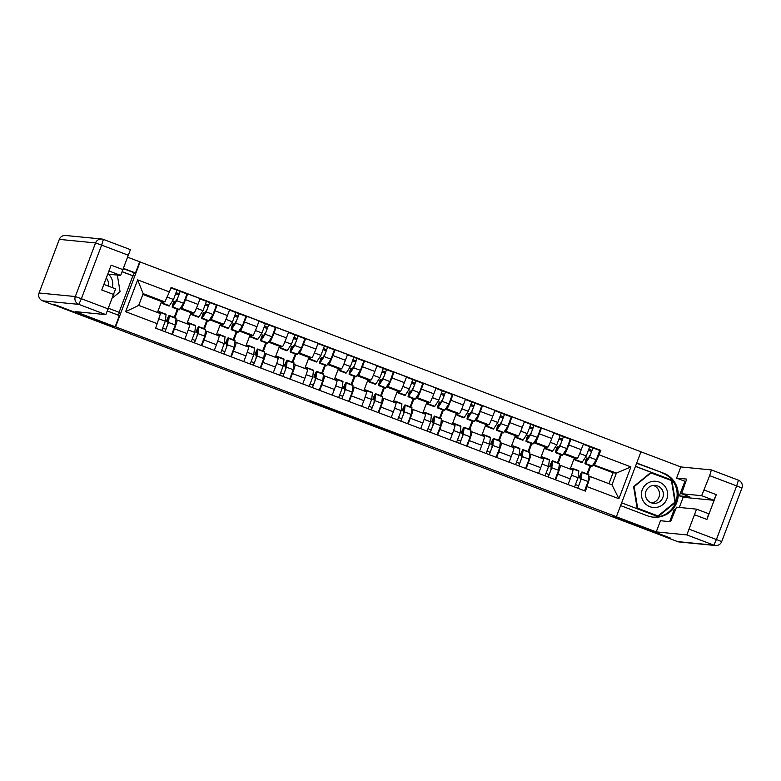 <?xml version="1.0" encoding="UTF-8"?>
<svg xmlns="http://www.w3.org/2000/svg" width="781" height="781" viewBox="0 0 781 781"><rect width="100%" height="100%" fill="white"/><g stroke="black" fill="none" stroke-linecap="round" stroke-linejoin="round"><path stroke-width="1.17" d="M334.151 410.171L311.248 401.493L308.866 401.258L331.691 409.927L323.851 406.403L334.151 410.171M417.767 442.105L394.825 433.182L392.433 432.947L418.04 442.661L395.43 433.972L417.855 441.88M395.44 433.972L395.635 433.465L395.43 433.972M322.416 406.266L322.612 405.769L322.407 406.266M53.577 304.932L56.252 305.195L112.581 326.546L115.578 326.839L616.424 516.739L613.417 516.446L669.737 537.797L667.062 537.543L53.635 304.775M362.726 421.018L337.128 411.304L334.737 411.079L360.344 420.783L362.726 421.018M367.958 422.96L391.574 431.952L389.192 431.717L363.546 422.013L367.958 422.96M139.682 261.82L640.976 451.76L616.365 516.788L656.245 531.91L660.472 520.732L670.576 521.718L676.492 507.172L696.564 509.144L708.67 513.732L706.922 519.453L716.294 494.637L713.746 500.279L683.16 497.282L679.314 507.455M175.901 319.927L177.141 320.044A9.313 0.605 110.8 0 1 177.15 320.044A9.313 0.605 110.8 0 1 174.466 328.821L172.328 334.493M178.019 309.491L174.934 317.633M186.893 323.744L191.052 312.732L194.059 313.035A9.313 0.605 -69.2 0 0 197.964 304.375L185.497 299.65A9.313 0.605 110.8 0 1 181.582 308.3L180.323 308.173M185.497 299.65L187.674 293.871L186.356 293.744M174.241 317.369L177.316 309.227M184.804 339.227L186.942 333.555A9.313 0.605 -69.2 0 0 189.627 324.779A9.313 0.605 -69.2 0 0 189.617 324.779L177.16 320.054L189.627 324.779M197.964 304.375L200.151 298.596L187.674 293.871M205.383 331.105L206.623 331.222A9.313 0.605 110.8 0 1 206.633 331.232A9.313 0.605 110.8 0 1 203.958 339.999L201.81 345.671M207.502 320.669L204.417 328.811M215.839 304.922L217.157 305.049L214.98 310.828A9.313 0.605 110.8 0 1 211.065 319.478L209.806 319.361M203.724 328.547L206.799 320.405M214.287 350.405L216.425 344.733A9.313 0.605 -69.2 0 0 219.11 335.957A9.313 0.605 -69.2 0 0 219.1 335.957L206.643 331.232L219.11 335.957M216.376 334.922L220.535 323.91L223.542 324.213A9.313 0.605 -69.2 0 0 227.447 315.553L229.634 309.774L217.157 305.049M234.866 342.283L236.106 342.4A9.313 0.605 110.8 0 1 236.116 342.41A9.313 0.605 110.8 0 1 233.441 351.177L231.293 356.858M236.985 331.847L233.909 339.989M245.322 316.1L246.64 316.227L244.463 322.006A9.313 0.605 110.8 0 1 240.548 330.656L239.289 330.539M233.207 339.725L236.282 331.583M243.77 361.583L245.908 355.911A9.313 0.605 -69.2 0 0 248.592 347.135A9.313 0.605 -69.2 0 0 248.583 347.135L236.126 342.41L248.592 347.135M245.859 346.1L250.018 335.098L253.024 335.391A9.313 0.605 -69.2 0 0 256.939 326.731L259.116 320.952L246.64 316.227M264.349 353.461L265.589 353.578A9.313 0.605 110.8 0 1 265.608 353.588A9.313 0.605 110.8 0 1 262.924 362.355L260.776 368.036M266.467 343.025L263.392 351.177M274.805 327.278L276.132 327.405L273.946 333.184A9.313 0.605 110.8 0 1 270.031 341.834L268.771 341.717M262.689 350.903L265.765 342.761M273.252 372.762L275.39 367.09A9.313 0.605 -69.2 0 0 278.075 358.313A9.313 0.605 -69.2 0 0 278.065 358.313L265.608 353.588L278.075 358.313M275.342 357.278L279.5 346.276L282.507 346.569A9.313 0.605 -69.2 0 0 286.422 337.909L288.599 332.14L276.132 327.405M293.832 364.639L295.081 364.766A9.313 0.605 110.8 0 1 295.091 364.766A9.313 0.605 110.8 0 1 292.406 373.533L290.259 379.215M295.95 354.213L292.875 362.355M304.287 338.456L305.615 338.583L303.428 344.362A9.313 0.605 110.8 0 1 299.514 353.012L298.254 352.895M292.172 362.091L295.247 353.939M302.735 383.94L304.873 378.268A9.313 0.605 -69.2 0 0 307.558 369.491A9.313 0.605 -69.2 0 0 307.548 369.491L295.101 364.766M304.824 368.456L308.983 357.454L311.99 357.747A9.313 0.605 -69.2 0 0 315.905 349.087L318.082 343.318L305.615 338.583M323.314 375.817L324.564 375.944A9.313 0.605 110.8 0 1 324.574 375.944A9.313 0.605 110.8 0 1 321.889 384.711L319.741 390.393M325.433 365.391L322.358 373.533M333.77 349.634L335.098 349.761L332.911 355.54A9.313 0.605 110.8 0 1 328.996 364.19L327.737 364.073M321.655 373.269L324.74 365.127M332.218 395.118L334.366 389.446A9.313 0.605 -69.2 0 0 337.041 380.669A9.313 0.605 -69.2 0 0 337.031 380.669L324.584 375.944M334.307 379.634L338.466 368.632L341.473 368.925A9.313 0.605 -69.2 0 0 345.387 360.275L347.565 354.496L335.098 349.761M352.797 386.995L354.047 387.122A9.313 0.605 110.8 0 1 354.057 387.122A9.313 0.605 110.8 0 1 351.372 395.899L349.224 401.571M354.916 376.569L351.84 384.711M363.263 360.812L364.581 360.939L362.394 366.719A9.313 0.605 110.8 0 1 358.479 375.378L357.22 375.251M351.138 384.447L354.223 376.305M361.701 406.296L363.848 400.624A9.313 0.605 -69.2 0 0 366.523 391.847A9.313 0.605 -69.2 0 0 366.514 391.847L354.066 387.122M363.79 390.812L367.949 379.81L370.955 380.103A9.313 0.605 -69.2 0 0 374.87 371.453L377.047 365.674L364.581 360.939M382.28 398.173L383.53 398.3A9.313 0.605 110.8 0 1 383.539 398.3A9.313 0.605 110.8 0 1 380.855 407.077L378.707 412.749M384.398 387.747L381.323 395.889M392.745 371.99L394.063 372.117L391.877 377.897A9.313 0.605 110.8 0 1 387.962 386.556L386.712 386.429M380.63 395.625L383.705 387.483M391.183 417.474L393.331 411.802A9.313 0.605 -69.2 0 0 396.016 403.025A9.313 0.605 -69.2 0 0 395.996 403.025L383.549 398.31M393.273 401.99L397.431 390.988L400.438 391.281A9.313 0.605 -69.2 0 0 404.353 382.631L406.54 376.852L394.063 372.117M411.763 409.351L413.012 409.478A9.313 0.605 110.8 0 1 413.022 409.478A9.313 0.605 110.8 0 1 410.337 418.255L408.19 423.927M413.881 398.925L410.806 407.067M422.228 383.168L423.546 383.295L421.359 389.075A9.313 0.605 110.8 0 1 417.445 397.734L416.195 397.607M410.113 406.803L413.188 398.661M420.666 428.662L422.814 422.98A9.313 0.605 -69.2 0 0 425.499 414.213A9.313 0.605 -69.2 0 0 425.489 414.203L413.032 409.488M422.755 413.169L426.914 402.166L429.921 402.459A9.313 0.605 -69.2 0 0 433.836 393.809L436.023 388.03L423.546 383.295M441.245 420.529L442.495 420.656A9.313 0.605 110.8 0 1 442.505 420.656A9.313 0.605 110.8 0 1 439.82 429.433L437.672 435.105M443.364 410.103L440.289 418.245M451.711 394.346L453.029 394.483L450.842 400.253A9.313 0.605 110.8 0 1 446.937 408.912L445.678 408.785M439.596 417.981L442.671 409.84M450.149 439.84L452.297 434.158A9.313 0.605 -69.2 0 0 454.981 425.391A9.313 0.605 -69.2 0 0 454.972 425.381L442.515 420.666M452.248 424.347L456.397 413.344L459.404 413.637A9.313 0.605 -69.2 0 0 463.318 404.988L465.505 399.208L453.029 394.483M470.728 431.717L471.978 431.834A9.313 0.605 110.8 0 1 471.988 431.834A9.313 0.605 110.8 0 1 469.303 440.611L467.165 446.283M472.847 421.281L469.771 429.423M481.194 405.524L482.512 405.661L480.325 411.441A9.313 0.605 110.8 0 1 476.42 420.09L475.16 419.963M469.078 429.159L472.154 421.018M479.632 451.018L481.779 445.336A9.313 0.605 -69.2 0 0 484.464 436.569A9.313 0.605 -69.2 0 0 484.454 436.569L471.997 431.844M481.731 435.534L485.889 424.522L488.886 424.815A9.313 0.605 -69.2 0 0 492.801 416.166L494.988 410.386L482.512 405.661M500.221 442.895L501.461 443.012A9.313 0.605 110.8 0 1 501.47 443.012A9.313 0.605 110.8 0 1 498.786 451.789L496.648 457.461M502.329 432.459L499.254 440.601M510.676 416.703L511.994 416.839L509.808 422.619A9.313 0.605 110.8 0 1 505.903 431.268L504.643 431.141M498.561 440.338L501.636 432.196M509.114 462.196L511.262 456.514A9.313 0.605 -69.2 0 0 513.947 447.747A9.313 0.605 -69.2 0 0 513.937 447.747L501.48 443.022M511.213 446.712L515.372 435.7L518.369 435.993A9.313 0.605 -69.2 0 0 522.284 427.344L524.471 421.564L511.994 416.839M529.703 454.073L530.943 454.191A9.313 0.605 110.8 0 1 530.953 454.191A9.313 0.605 110.8 0 1 528.268 462.967L526.13 468.639M531.812 443.637L528.737 451.779M540.159 427.89L541.477 428.017L539.3 433.797A9.313 0.605 110.8 0 1 535.385 442.446L534.126 442.319M528.044 451.516L531.119 443.374M538.597 473.374L540.745 467.702A9.313 0.605 -69.2 0 0 543.43 458.925A9.313 0.605 -69.2 0 0 543.42 458.925L530.963 454.2M540.696 457.891L544.855 446.878L547.852 447.181A9.313 0.605 -69.2 0 0 551.767 438.522L553.954 432.742L541.477 428.017M559.186 465.251L560.426 465.369A9.313 0.605 110.8 0 1 560.436 465.378A9.313 0.605 110.8 0 1 557.751 474.145L555.613 479.827M561.305 454.815L558.22 462.957M569.642 439.068L570.96 439.195L568.783 444.975A9.313 0.605 110.8 0 1 564.868 453.624L563.609 453.507M557.527 462.694L560.602 454.552M568.08 484.552L570.228 478.88A9.313 0.605 -69.2 0 0 572.912 470.103A9.313 0.605 -69.2 0 0 572.903 470.103L560.446 465.378M570.179 469.069L574.338 458.056L577.344 458.359A9.313 0.605 -69.2 0 0 581.249 449.7L583.436 443.92L570.96 439.195M574.338 458.056L563.355 453.898M544.855 446.878L533.862 442.72M515.372 435.7L504.38 431.542M485.889 424.522L474.897 420.363M456.397 413.344L445.414 409.185M426.914 402.166L415.931 397.998M397.431 390.988L386.449 386.82M367.949 379.81L356.966 375.641M338.466 368.632L327.483 364.463M308.983 357.454L298 353.285M279.5 346.276L268.518 342.107M250.018 335.098L239.035 330.929M220.535 323.91L209.552 319.751M191.052 312.732L180.069 308.573M157.44 312.488L161.569 301.554L164.898 301.886L143.157 293.646L138.725 305.391L160.456 313.63L155.692 328.186L585.477 491.142L590.231 476.586L611.972 484.825L616.404 473.081L593.091 464.685M161.569 301.554L142.855 294.457M157.381 323.734L125.624 311.697L137.651 279.871L169.399 291.909L164.898 301.886M594.673 464.841L600.862 450.412L171.088 287.457L169.399 291.909M599.183 454.864L630.931 466.901L618.903 498.727L587.156 486.69M115.578 326.839L140.131 261.86M608.955 483.683L613.075 472.749L616.404 473.081L630.931 466.901M588.669 476.43L590.231 476.586M613.075 472.749L592.838 465.076M590.787 465.993L587.702 474.135M599.125 450.246L600.862 450.412M175.881 293.881L178.927 295.033M587.009 473.872L590.085 465.73M205.364 305.059L208.41 306.211M234.847 316.237L237.893 317.389M264.329 327.415L267.375 328.567M293.812 338.593L296.858 339.745M323.295 349.771L326.341 350.933M352.778 360.949L355.824 362.111M382.26 372.137L385.306 373.289M411.753 383.315L414.789 384.467M441.236 394.493L444.272 395.645M470.718 405.671L473.755 406.823M500.201 416.849L503.237 418.001M529.684 428.027L532.73 429.179M559.167 439.205L562.213 440.357M588.649 450.383L591.695 451.535M125.624 311.697L138.725 305.391M137.651 279.871L143.157 293.646M611.972 484.825L618.903 498.727M340.965 412.778L338.69 412.553L349.185 416.009L340.985 412.739M378.082 426.953L367.607 423.136L378.092 426.953M175.227 301.905L173.987 301.437A9.518 0.615 -69.2 0 0 173.197 304.854A9.518 0.615 -69.2 0 0 173.489 304.551L177.58 298.322L180.157 291.391L186.962 293.968L183.535 303.282L179.445 309.52A12.154 0.781 -69.2 0 1 179.074 309.891L172.269 307.314A12.154 0.781 -69.2 0 0 172.64 306.933L176.731 300.705L180.157 291.391L186.962 293.968M173.987 301.437L173.275 302.95A12.154 0.781 -69.2 0 0 172.269 307.314M176.281 292.738L179.23 293.851M162.516 301.651A12.154 0.781 -69.2 0 0 162.253 303.516L169.047 306.093A12.154 0.781 -69.2 0 0 169.428 305.713L173.519 299.484L176.945 290.171L180.157 291.391M162.253 303.516A12.154 0.781 -69.2 0 0 162.624 303.135L163.532 301.749M158.367 312.839A12.154 0.781 110.8 0 1 159.197 311.668L166.002 314.245A12.154 0.781 110.8 0 1 166.05 314.665L165.299 321.225L161.755 330.49M159.197 311.668A12.154 0.781 110.8 0 1 159.246 312.088L159.129 313.122M167.915 321.782L166.499 321.245A9.518 0.615 110.8 0 1 168.276 317.926A9.518 0.615 110.8 0 1 168.315 318.257L167.564 324.818L165.836 329.279L162.887 328.157M166.499 321.245L166.939 319.702A12.154 0.781 110.8 0 1 169.213 315.465A12.154 0.781 110.8 0 1 169.262 315.885L168.511 322.446L164.967 331.71M169.213 315.465L176.018 318.043A12.154 0.781 110.8 0 1 176.067 318.463L175.315 325.023L171.771 334.288M165.836 329.279L164.928 331.691M204.71 313.083L203.47 312.615A9.518 0.615 -69.2 0 0 202.679 316.032A9.518 0.615 -69.2 0 0 202.982 315.739L207.063 309.501L209.64 302.569L216.444 305.146L213.018 314.46L208.927 320.698A12.154 0.781 -69.2 0 1 208.556 321.069L201.752 318.492A12.154 0.781 -69.2 0 0 202.123 318.111L206.213 311.883L209.64 302.569L216.444 305.146M203.47 312.615L202.757 314.128A12.154 0.781 -69.2 0 0 201.752 318.492M205.764 303.916L208.712 305.029M191.999 312.83A12.154 0.781 -69.2 0 0 191.736 314.694L198.54 317.271A12.154 0.781 -69.2 0 0 198.911 316.901L203.001 310.662L206.428 301.349L209.64 302.569M191.736 314.694A12.154 0.781 -69.2 0 0 192.106 314.313L193.014 312.927M234.193 324.261L232.953 323.793A9.518 0.615 -69.2 0 0 232.162 327.21A9.518 0.615 -69.2 0 0 232.465 326.917L236.545 320.679L239.123 313.747L245.927 316.325L242.5 325.638L238.41 331.876A12.154 0.781 -69.2 0 1 238.039 332.247L231.235 329.67A12.154 0.781 -69.2 0 0 231.606 329.289L235.696 323.061L239.132 313.747L245.927 316.325M232.953 323.793L232.24 325.306A12.154 0.781 -69.2 0 0 231.235 329.67M235.247 315.094L238.195 316.207M221.482 324.008A12.154 0.781 -69.2 0 0 221.218 325.872L228.023 328.45A12.154 0.781 -69.2 0 0 228.394 328.079L232.484 321.84L235.911 312.527L239.123 313.747M221.218 325.872A12.154 0.781 -69.2 0 0 221.589 325.492L222.507 324.105M107.583 311.102L119.376 315.573L115.149 326.751L75.269 311.629L105.855 314.626L78.832 304.375L42.584 300.822L52.796 304.697L55.685 304.98L112.386 326.478L115.149 326.751M123.71 268.488L135.484 272.95L139.701 261.772L127.938 257.31M119.093 312.293L132.868 275.83L134.42 272.842L135.484 272.95M118.409 315.202L119.454 312.439L108.657 308.339M107.749 274.141L120.674 275.41L108.949 270.958M103.395 239.406L130.417 249.647L120.674 275.41M115.598 288.863L103.863 284.411L115.598 288.863L105.855 314.626M123.232 269.767L111.136 265.179L101.755 289.995L113.85 294.583M52.796 304.697L42.584 300.822A6.072 6.063 -84.4 0 1 39.06 292.992L75.308 296.546L95.565 242.93L59.327 239.376L39.06 292.992A6.072 6.072 0 0 0 42.584 300.822L42.584 300.822M123.613 268.742L134.42 272.842M133.268 275.869L122.441 271.768M132.868 275.83L122.402 271.866M636.73 462.996L663.538 473.159A22.786 22.737 95.6 0 1 653.258 517.149A22.786 22.737 95.6 0 1 647.429 515.792L620.622 505.619M675.321 509.397L674.296 509.3L669.639 521.63M683.16 497.282L679.382 495.847L684.898 481.262L676.58 478.109L680.798 466.931L711.384 469.928L738.416 480.178L736.668 485.899L709.646 475.649L711.393 469.928L738.416 480.178A6.072 6.063 -84.4 0 1 741.94 487.998M640.957 451.818L680.798 466.931M667.374 537.572L670.303 538.011L613.622 516.466M613.602 516.514L616.365 516.788M656.245 531.91L686.831 534.907L696.574 509.144M713.746 500.279L701.65 495.691L709.646 475.649M701.65 495.691L681.579 493.729L686.684 479.095L676.58 478.109M689.389 529.264L716.411 539.515L713.863 545.158A6.072 6.063 -84.4 0 0 715.416 545.519A6.072 6.072 0 0 0 721.693 541.614L721.693 541.614A6.072 6.063 -84.4 0 1 715.416 545.519L679.167 541.965A6.072 6.063 -84.4 0 1 677.615 541.604L667.413 537.728L677.615 541.604L713.863 545.158L686.831 534.907M689.887 496.872L681.569 493.719L689.887 496.882L679.382 495.847M685.835 481.35L684.898 481.262M636.632 463.26L663.538 473.159M652.731 517.09A22.786 22.737 95.6 0 0 662.473 473.061M621.666 502.857L658.041 516.641L675.477 502.359L671.855 480.081L635.49 466.296M657.729 516.524L675.077 502.32L671.455 480.042L635.451 466.394M117.355 275.088L120.069 291.723L112.63 297.825M112.288 287.603A13.17 13.14 95.6 0 0 108.461 274.209M104.556 282.585A9.011 8.991 -84.4 0 1 104.547 284.675M108.247 286.071A9.011 8.991 95.6 0 0 106.275 278.046M642.265 489.726A13.17 13.14 95.6 0 0 649.899 506.693A13.17 13.14 95.6 0 0 666.837 499.039A13.17 13.14 95.6 0 0 659.203 482.072A13.17 13.14 95.6 0 0 642.265 489.726M645.985 491.181A9.011 8.991 95.6 0 0 653.512 503.335A9.011 8.991 95.6 0 0 662.805 497.556A9.011 8.991 95.6 0 0 655.269 485.401A9.011 8.991 95.6 0 0 645.985 491.181M653.307 485.421A9.011 8.991 -84.4 0 1 651.598 502.935M658.061 515.968L637.12 508.177L633.606 486.592L650.505 472.749L671.445 480.54L674.96 502.124L658.061 515.968L637.657 508.226L634.152 486.651L651.042 472.798M637.12 508.177L637.657 508.226M633.606 486.592L634.152 486.651M187.811 324.086A12.154 0.781 110.8 0 1 188.68 322.846L195.484 325.423A12.154 0.781 110.8 0 1 195.533 325.843L194.781 332.403L191.238 341.668M188.68 322.846A12.154 0.781 110.8 0 1 188.729 323.266L188.602 324.388M197.398 332.96L195.982 332.423A9.518 0.615 110.8 0 1 197.759 329.104A9.518 0.615 110.8 0 1 197.798 329.436L197.056 335.996L195.318 340.457L192.37 339.335M195.982 332.423L196.421 330.88A12.154 0.781 110.8 0 1 198.696 326.643A12.154 0.781 110.8 0 1 198.745 327.063L197.993 333.624L194.449 342.888M198.696 326.643L205.501 329.221A12.154 0.781 110.8 0 1 205.549 329.641L204.798 336.201L201.254 345.466M195.318 340.457L194.41 342.869M217.294 335.264A12.154 0.781 110.8 0 1 218.163 334.024L224.967 336.601A12.154 0.781 110.8 0 1 225.016 337.021L224.264 343.581L220.72 352.846M218.163 334.024A12.154 0.781 110.8 0 1 218.211 334.444L218.084 335.566M226.88 344.138L225.465 343.601A9.518 0.615 110.8 0 1 227.251 340.282A9.518 0.615 110.8 0 1 227.281 340.614L226.539 347.174L224.801 351.635L221.853 350.513M225.465 343.601L225.904 342.058A12.154 0.781 110.8 0 1 228.179 337.822A12.154 0.781 110.8 0 1 228.228 338.241L227.476 344.802L223.932 354.066M228.179 337.822L234.983 340.399A12.154 0.781 110.8 0 1 235.032 340.819L234.28 347.379L230.737 356.644M224.801 351.635L223.893 354.047M263.685 335.44L262.436 334.971A9.518 0.615 -69.2 0 0 261.645 338.388A9.518 0.615 -69.2 0 0 261.947 338.095L266.028 331.857L268.605 324.925L275.41 327.503L271.983 336.816L267.893 343.054A12.154 0.781 -69.2 0 1 267.522 343.425L260.717 340.848A12.154 0.781 -69.2 0 0 261.088 340.477L265.179 334.239L268.615 324.925L275.42 327.503M262.436 334.971L261.723 336.494A12.154 0.781 -69.2 0 0 260.717 340.848M264.73 326.273L267.678 327.385M250.965 335.186A12.154 0.781 -69.2 0 0 250.701 337.05L257.505 339.628A12.154 0.781 -69.2 0 0 257.876 339.257L261.967 333.018L265.394 323.705L268.605 324.925M250.701 337.05A12.154 0.781 -69.2 0 0 251.072 336.67L251.99 335.283M293.168 346.618L291.918 346.149A9.518 0.615 -69.2 0 0 291.128 349.566A9.518 0.615 -69.2 0 0 291.43 349.273L295.511 343.035L298.088 336.103L304.893 338.681L301.466 347.994L297.376 354.232A12.154 0.781 -69.2 0 1 297.005 354.603L290.2 352.026A12.154 0.781 -69.2 0 0 290.581 351.655L294.662 345.417L298.098 336.103L304.902 338.681M291.918 346.149L291.206 347.672A12.154 0.781 -69.2 0 0 290.2 352.026M294.212 337.451L297.161 338.573M280.447 346.364A12.154 0.781 -69.2 0 0 280.184 348.228L286.988 350.806A12.154 0.781 -69.2 0 0 287.359 350.435L291.45 344.196L294.876 334.883L298.088 336.103M280.184 348.228A12.154 0.781 -69.2 0 0 280.555 347.857L281.472 346.461M322.651 357.805L321.401 357.327A9.518 0.615 -69.2 0 0 320.62 360.744A9.518 0.615 -69.2 0 0 320.913 360.451L324.994 354.213L327.571 347.281L334.375 349.859L330.949 359.172L326.868 365.41A12.154 0.781 -69.2 0 1 326.487 365.791L319.683 363.204A12.154 0.781 -69.2 0 0 320.064 362.833L324.144 356.595L327.581 347.281L334.385 349.868M321.401 357.327L320.688 358.85A12.154 0.781 -69.2 0 0 319.683 363.204M323.695 348.629L326.643 349.751M309.93 357.542A12.154 0.781 -69.2 0 0 309.666 359.406L316.471 361.993A12.154 0.781 -69.2 0 0 316.842 361.613L320.932 355.375L324.359 346.061L327.571 347.281M309.666 359.406A12.154 0.781 -69.2 0 0 310.047 359.035L310.955 357.639M246.776 346.442A12.154 0.781 110.8 0 1 247.645 345.202L254.45 347.779A12.154 0.781 110.8 0 1 254.499 348.199L253.747 354.759L250.203 364.024M247.645 345.202A12.154 0.781 110.8 0 1 247.694 345.622L247.567 346.744M256.363 355.316L254.948 354.779A9.518 0.615 110.8 0 1 256.734 351.46A9.518 0.615 110.8 0 1 256.764 351.792L256.022 358.352L254.284 362.814L251.345 361.701M254.948 354.779L255.397 353.237A12.154 0.781 110.8 0 1 257.662 349A12.154 0.781 110.8 0 1 257.71 349.419L256.959 355.98L253.415 365.244M257.662 349L264.466 351.577A12.154 0.781 110.8 0 1 264.515 351.997L263.763 358.557L260.219 367.822M254.284 362.814L253.376 365.225M276.259 357.63A12.154 0.781 110.8 0 1 277.128 356.38L283.933 358.957A12.154 0.781 110.8 0 1 283.981 359.377L283.23 365.938L279.686 375.202M277.128 356.38A12.154 0.781 110.8 0 1 277.177 356.8L277.05 357.923M285.846 366.494L284.43 365.957A9.518 0.615 110.8 0 1 286.217 362.638A9.518 0.615 110.8 0 1 286.256 362.97L285.504 369.53L283.776 373.992L280.828 372.879M284.43 365.957L284.88 364.415A12.154 0.781 110.8 0 1 287.144 360.178A12.154 0.781 110.8 0 1 287.193 360.597L286.442 367.158L282.898 376.422M287.144 360.178L293.949 362.765A12.154 0.781 110.8 0 1 293.998 363.175L293.246 369.735L289.702 379M283.776 373.992L282.859 376.403M305.742 368.808A12.154 0.781 110.8 0 1 306.611 367.558L313.415 370.145A12.154 0.781 110.8 0 1 313.464 370.555L312.712 377.116L309.169 386.38M306.611 367.558A12.154 0.781 110.8 0 1 306.66 367.978L306.533 369.101M315.329 377.672L313.913 377.135A9.518 0.615 110.8 0 1 315.7 373.826A9.518 0.615 110.8 0 1 315.739 374.148L314.987 380.708L313.259 385.17L310.311 384.057M313.913 377.135L314.362 375.593A12.154 0.781 110.8 0 1 316.627 371.356A12.154 0.781 110.8 0 1 316.676 371.776L315.934 378.336L312.38 387.601M316.627 371.356L323.432 373.943A12.154 0.781 110.8 0 1 323.48 374.353L322.729 380.913L319.185 390.178M313.259 385.17L312.341 387.581M352.133 368.983L350.884 368.505A9.518 0.615 -69.2 0 0 350.103 371.922A9.518 0.615 -69.2 0 0 350.396 371.629L354.476 365.391L357.054 358.459L363.858 361.037L360.431 370.36L356.351 376.588A12.154 0.781 -69.2 0 1 355.97 376.969L349.166 374.382A12.154 0.781 -69.2 0 0 349.546 374.011L353.627 367.773L357.063 358.459L363.868 361.047M350.884 368.505L350.171 370.028A12.154 0.781 -69.2 0 0 349.166 374.382M353.178 359.807L356.126 360.929M339.413 368.72A12.154 0.781 -69.2 0 0 339.149 370.584L345.954 373.172A12.154 0.781 -69.2 0 0 346.334 372.791L350.415 366.562L353.842 357.239L357.054 358.459M339.149 370.584A12.154 0.781 -69.2 0 0 339.53 370.214L340.438 368.827M335.225 379.986A12.154 0.781 110.8 0 1 336.094 378.736L342.898 381.323A12.154 0.781 110.8 0 1 342.947 381.743L342.205 388.294L338.651 397.558M336.094 378.736A12.154 0.781 110.8 0 1 336.142 379.156L336.015 380.279M344.811 388.85L343.406 388.323A9.518 0.615 110.8 0 1 345.182 385.004A9.518 0.615 110.8 0 1 345.222 385.326L344.47 391.886L342.742 396.348L339.794 395.235M343.406 388.323L343.845 386.771A12.154 0.781 110.8 0 1 346.11 382.534A12.154 0.781 110.8 0 1 346.159 382.954L345.417 389.514L341.863 398.779M346.11 382.534L352.914 385.121A12.154 0.781 110.8 0 1 352.963 385.541L352.221 392.101L348.668 401.356M342.742 396.348L341.824 398.769M381.616 380.162L380.367 379.683A9.518 0.615 -69.2 0 0 379.586 383.1A9.518 0.615 -69.2 0 0 379.878 382.807L383.959 376.579L386.536 369.638L393.341 372.225L389.914 381.538L385.834 387.766A12.154 0.781 -69.2 0 1 385.453 388.147L378.648 385.56A12.154 0.781 -69.2 0 0 379.029 385.189L383.11 378.951L386.546 369.638L393.351 372.225M380.367 379.683L379.654 381.206A12.154 0.781 -69.2 0 0 378.648 385.56M382.67 370.985L385.609 372.107M368.896 379.898A12.154 0.781 -69.2 0 0 368.632 381.763L375.436 384.35A12.154 0.781 -69.2 0 0 375.817 383.969L379.898 377.74L383.325 368.427L386.536 369.638M368.632 381.763A12.154 0.781 -69.2 0 0 369.013 381.392L369.921 380.005M364.707 391.164A12.154 0.781 110.8 0 1 365.576 389.914L372.381 392.501A12.154 0.781 110.8 0 1 372.43 392.921L371.688 399.481L368.134 408.736M365.576 389.914A12.154 0.781 110.8 0 1 365.625 390.334L365.498 391.466M374.294 400.038L372.888 399.501A9.518 0.615 110.8 0 1 374.665 396.182A9.518 0.615 110.8 0 1 374.704 396.504L373.953 403.064L372.225 407.526L369.276 406.413M372.888 399.501L373.328 397.949A12.154 0.781 110.8 0 1 375.602 393.722A12.154 0.781 110.8 0 1 375.641 394.132L374.9 400.692L371.346 409.957M375.602 393.722L382.397 396.299A12.154 0.781 110.8 0 1 382.446 396.719L381.704 403.279L378.15 412.534M372.225 407.526L371.307 409.947M411.099 391.34L409.849 390.871A9.518 0.615 -69.2 0 0 409.068 394.278A9.518 0.615 -69.2 0 0 409.361 393.985L413.452 387.757L416.019 380.816L422.824 383.403L419.397 392.716L415.316 398.945A12.154 0.781 -69.2 0 1 414.936 399.325L408.131 396.748A12.154 0.781 -69.2 0 0 408.512 396.367L412.593 390.129L416.029 380.825L422.833 383.403M409.849 390.871L409.137 392.384A12.154 0.781 -69.2 0 0 408.131 396.748M412.153 382.163L415.101 383.286M398.378 391.076A12.154 0.781 -69.2 0 0 398.115 392.95L404.919 395.528A12.154 0.781 -69.2 0 0 405.3 395.147L409.381 388.918L412.807 379.605L416.019 380.816M398.115 392.95A12.154 0.781 -69.2 0 0 398.495 392.57L399.403 391.183M394.19 402.342A12.154 0.781 110.8 0 1 395.069 401.102L401.864 403.679A12.154 0.781 110.8 0 1 401.912 404.099L401.17 410.66L397.617 419.914M395.069 401.102A12.154 0.781 110.8 0 1 395.108 401.512L394.981 402.645M403.787 411.216L402.371 410.679A9.518 0.615 110.8 0 1 404.148 407.36A9.518 0.615 110.8 0 1 404.187 407.682L403.435 414.242L401.707 418.704L398.759 417.591M402.371 410.679L402.811 409.137A12.154 0.781 110.8 0 1 405.085 404.9A12.154 0.781 110.8 0 1 405.134 405.31L404.382 411.87L400.829 421.135M405.085 404.9L411.89 407.477A12.154 0.781 110.8 0 1 411.929 407.897L411.187 414.457L407.633 423.712M401.707 418.704L400.79 421.125M440.582 402.518L439.342 402.049A9.518 0.615 -69.2 0 0 438.551 405.456A9.518 0.615 -69.2 0 0 438.844 405.163L442.934 398.935L445.502 392.003L452.306 394.581L448.88 403.894L444.799 410.123A12.154 0.781 -69.2 0 1 444.418 410.503L437.614 407.926A12.154 0.781 -69.2 0 0 437.995 407.545L442.075 401.317L445.512 392.003L452.316 394.581M439.342 402.049L438.619 403.562A12.154 0.781 -69.2 0 0 437.614 407.926M441.636 393.341L444.584 394.464M427.861 402.264A12.154 0.781 -69.2 0 0 427.597 404.128L434.402 406.706A12.154 0.781 -69.2 0 0 434.783 406.325L438.863 400.097L442.29 390.783L445.502 392.003M427.597 404.128A12.154 0.781 -69.2 0 0 427.978 403.748L428.886 402.361M423.673 413.52A12.154 0.781 110.8 0 1 424.552 412.28L431.356 414.857A12.154 0.781 110.8 0 1 431.395 415.277L430.653 421.838L427.1 431.102M424.552 412.28A12.154 0.781 110.8 0 1 424.6 412.7L424.464 413.823M433.27 422.394L431.854 421.857A9.518 0.615 110.8 0 1 433.631 418.538A9.518 0.615 110.8 0 1 433.67 418.86L432.918 425.42L431.19 429.892L428.242 428.769M431.854 421.857L432.293 420.315A12.154 0.781 110.8 0 1 434.568 416.078A12.154 0.781 110.8 0 1 434.617 416.498L433.865 423.058L430.311 432.313M434.568 416.078L441.372 418.655A12.154 0.781 110.8 0 1 441.421 419.075L440.669 425.635L437.116 434.9M431.19 429.892L430.272 432.303M470.064 413.696L468.825 413.227A9.518 0.615 -69.2 0 0 468.034 416.644A9.518 0.615 -69.2 0 0 468.327 416.341L472.417 410.113L474.994 403.181L481.789 405.759L478.362 415.072L474.282 421.301A12.154 0.781 -69.2 0 1 473.901 421.681L467.097 419.104A12.154 0.781 -69.2 0 0 467.477 418.723L471.558 412.495L474.994 403.181L481.799 405.759M468.825 413.227L468.102 414.74A12.154 0.781 -69.2 0 0 467.097 419.104M471.119 404.529L474.067 405.642M457.344 413.442A12.154 0.781 -69.2 0 0 457.08 415.307L463.885 417.884A12.154 0.781 -69.2 0 0 464.265 417.503L468.346 411.275L471.773 401.961L474.994 403.181M457.08 415.307A12.154 0.781 -69.2 0 0 457.461 414.926L458.369 413.539M453.156 424.698A12.154 0.781 110.8 0 1 454.034 423.458L460.839 426.035A12.154 0.781 110.8 0 1 460.888 426.455L460.136 433.016L456.582 442.28M454.034 423.458A12.154 0.781 110.8 0 1 454.083 423.878L453.946 425.001M462.752 433.572L461.337 433.035A9.518 0.615 110.8 0 1 463.113 429.716A9.518 0.615 110.8 0 1 463.153 430.048L462.401 436.608L460.673 441.07L457.725 439.947M461.337 433.035L461.776 431.493A12.154 0.781 110.8 0 1 464.051 427.256A12.154 0.781 110.8 0 1 464.099 427.676L463.348 434.236L459.804 443.491M464.051 427.256L470.855 429.833A12.154 0.781 110.8 0 1 470.904 430.253L470.152 436.813L466.599 446.078M460.673 441.07L459.765 443.481M499.547 424.874L498.307 424.405A9.518 0.615 -69.2 0 0 497.517 427.822A9.518 0.615 -69.2 0 0 497.809 427.519L501.9 421.291L504.477 414.36L511.282 416.937L507.845 426.25L503.765 432.479A12.154 0.781 -69.2 0 1 503.384 432.859L496.579 430.282A12.154 0.781 -69.2 0 0 496.96 429.901L501.041 423.673L504.477 414.36L511.282 416.937M498.307 424.405L497.585 425.918A12.154 0.781 -69.2 0 0 496.579 430.282M500.601 415.707L503.55 416.82M486.827 424.62A12.154 0.781 -69.2 0 0 486.563 426.485L493.367 429.062A12.154 0.781 -69.2 0 0 493.748 428.681L497.829 422.453L501.256 413.139L504.477 414.36M486.563 426.485A12.154 0.781 -69.2 0 0 486.944 426.104L487.852 424.718M482.648 435.876A12.154 0.781 110.8 0 1 483.517 434.636L490.322 437.214A12.154 0.781 110.8 0 1 490.37 437.633L489.619 444.194L486.075 453.458M483.517 434.636A12.154 0.781 110.8 0 1 483.566 435.056L483.439 436.179M492.235 444.75L490.819 444.213A9.518 0.615 110.8 0 1 492.596 440.894A9.518 0.615 110.8 0 1 492.635 441.226L491.884 447.786L490.156 452.248L487.207 451.125M490.819 444.213L491.259 442.671A12.154 0.781 110.8 0 1 493.533 438.434A12.154 0.781 110.8 0 1 493.582 438.854L492.831 445.414L489.287 454.669M493.533 438.434L500.338 441.011A12.154 0.781 110.8 0 1 500.387 441.431L499.635 447.991L496.091 457.256M490.156 452.248L489.248 454.659M529.03 436.052L527.79 435.583A9.518 0.615 -69.2 0 0 526.999 439A9.518 0.615 -69.2 0 0 527.292 438.697L531.383 432.469L533.96 425.538L540.764 428.115L537.328 437.428L533.247 443.667A12.154 0.781 -69.2 0 1 532.867 444.038L526.062 441.46A12.154 0.781 -69.2 0 0 526.443 441.08L530.533 434.851L533.96 425.538L540.764 428.115M527.79 435.583L527.068 437.096A12.154 0.781 -69.2 0 0 526.062 441.46M530.084 426.885L533.033 427.998M516.309 435.798A12.154 0.781 -69.2 0 0 516.046 437.663L522.85 440.24A12.154 0.781 -69.2 0 0 523.231 439.869L527.312 433.631L530.748 424.317L533.96 425.538M516.046 437.663A12.154 0.781 -69.2 0 0 516.426 437.282L517.334 435.896M512.131 447.054A12.154 0.781 110.8 0 1 513 445.814L519.804 448.392A12.154 0.781 110.8 0 1 519.853 448.811L519.101 455.372L515.558 464.636M513 445.814A12.154 0.781 110.8 0 1 513.049 446.234L512.922 447.357M521.718 455.928L520.302 455.391A9.518 0.615 110.8 0 1 522.079 452.072A9.518 0.615 110.8 0 1 522.118 452.404L521.366 458.964L519.638 463.426L516.69 462.303M520.302 455.391L520.742 453.849A12.154 0.781 110.8 0 1 523.016 449.612A12.154 0.781 110.8 0 1 523.065 450.032L522.313 456.592L518.769 465.857M523.016 449.612L529.821 452.189A12.154 0.781 110.8 0 1 529.869 452.609L529.118 459.169L525.574 468.434M519.638 463.426L518.73 465.837M558.513 447.23L557.273 446.761A9.518 0.615 -69.2 0 0 556.482 450.178A9.518 0.615 -69.2 0 0 556.775 449.885L560.865 443.647L563.443 436.716L570.247 439.293L566.821 448.606L562.73 454.845A12.154 0.781 -69.2 0 1 562.349 455.216L555.555 452.638A12.154 0.781 -69.2 0 0 555.926 452.258L560.016 446.029L563.443 436.716L570.247 439.293M557.273 446.761L556.55 448.274A12.154 0.781 -69.2 0 0 555.555 452.638M559.567 438.063L562.515 439.176M545.792 446.976A12.154 0.781 -69.2 0 0 545.528 448.841L552.333 451.418A12.154 0.781 -69.2 0 0 552.714 451.047L556.804 444.809L560.231 435.495L563.443 436.716M545.528 448.841A12.154 0.781 -69.2 0 0 545.909 448.46L546.817 447.074M541.614 458.232A12.154 0.781 110.8 0 1 542.483 456.992L549.287 459.57A12.154 0.781 110.8 0 1 549.336 459.989L548.584 466.55L545.04 475.814M542.483 456.992A12.154 0.781 110.8 0 1 542.531 457.412L542.404 458.535M551.201 467.106L549.785 466.569A9.518 0.615 110.8 0 1 551.562 463.25A9.518 0.615 110.8 0 1 551.601 463.582L550.849 470.142L549.121 474.604L546.173 473.481M549.785 466.569L550.224 465.027A12.154 0.781 110.8 0 1 552.499 460.79A12.154 0.781 110.8 0 1 552.548 461.21L551.796 467.77L548.252 477.035M552.499 460.79L559.303 463.367A12.154 0.781 110.8 0 1 559.352 463.787L558.6 470.347L555.057 479.612M549.121 474.604L548.213 477.015M587.995 458.408L586.756 457.939A9.518 0.615 -69.2 0 0 585.965 461.356A9.518 0.615 -69.2 0 0 586.258 461.063L590.348 454.825L592.925 447.894L599.73 450.471L596.303 459.784L592.213 466.023A12.154 0.781 -69.2 0 1 591.842 466.394L585.037 463.816A12.154 0.781 -69.2 0 0 585.408 463.436L589.499 457.207L592.925 447.894L599.73 450.471M586.756 457.939L586.043 459.453A12.154 0.781 -69.2 0 0 585.037 463.816M589.05 449.241L591.998 450.354M575.285 458.154A12.154 0.781 -69.2 0 0 575.021 460.019L581.816 462.596A12.154 0.781 -69.2 0 0 582.196 462.225L586.287 455.987L589.714 446.673L592.925 447.894M575.021 460.019A12.154 0.781 -69.2 0 0 575.392 459.638L576.3 458.252M571.096 469.41A12.154 0.781 110.8 0 1 571.965 468.17L578.77 470.748A12.154 0.781 110.8 0 1 578.819 471.168L578.067 477.728L574.523 486.993M571.965 468.17A12.154 0.781 110.8 0 1 572.014 468.59L571.887 469.713M580.683 478.284L579.268 477.747A9.518 0.615 110.8 0 1 581.044 474.428A9.518 0.615 110.8 0 1 581.084 474.76L580.342 481.321L578.604 485.782L575.656 484.669M579.268 477.747L579.707 476.205A12.154 0.781 110.8 0 1 581.982 471.968A12.154 0.781 110.8 0 1 582.03 472.388L581.279 478.948L577.735 488.213M581.982 471.968L588.786 474.545A12.154 0.781 110.8 0 1 588.835 474.965L588.083 481.526L584.539 490.79M578.604 485.782L577.696 488.193M551.767 438.522L539.3 433.797M522.284 427.344L509.808 422.619M492.801 416.166L480.325 411.441M463.318 404.988L450.842 400.253M433.836 393.809L421.359 389.075M404.353 382.631L391.877 377.897M374.87 371.453L362.394 366.719M345.387 360.275L332.911 355.54M315.905 349.087L303.428 344.362M286.422 337.909L273.946 333.184M256.939 326.731L244.463 322.006M227.447 315.553L214.98 310.828M581.249 449.7L568.783 444.975M577.344 458.359L564.868 453.624M547.852 447.181L535.385 442.446M540.745 467.702L528.268 462.967M518.369 435.993L505.903 431.268M511.262 456.514L498.786 451.789M488.886 424.815L476.42 420.09M481.779 445.336L469.303 440.611M459.404 413.637L446.937 408.912M452.297 434.158L439.82 429.433M429.921 402.459L417.445 397.734M422.814 422.98L410.337 418.255M400.438 391.281L387.962 386.556M393.331 411.802L380.855 407.077M370.955 380.103L358.479 375.378M363.848 400.624L351.372 395.899M341.473 368.925L328.996 364.19M334.366 389.446L321.889 384.711M311.99 357.747L299.514 353.012M304.873 378.268L292.406 373.533M282.507 346.569L270.031 341.834M275.39 367.09L262.924 362.355M253.024 335.391L240.548 330.656M245.908 355.911L233.441 351.177M223.542 324.213L211.065 319.478M216.425 344.733L203.958 339.999M194.059 313.035L181.582 308.3M186.942 333.555L174.466 328.821M570.228 478.88L557.751 474.145M310.779 401.454L310.584 401.951M360.578 420.158L360.344 420.783M358.606 419.417L358.362 420.061M336.66 411.265L336.465 411.763M337.704 411.499L337.49 412.075L337.704 411.499M389.426 431.102L389.192 431.717M387.454 430.351L387.21 431.005M378.024 426.943L377.838 427.451M366.377 422.375L366.152 422.99M394.356 433.133L394.161 433.64M172.64 306.933L179.445 309.52M176.731 300.705L183.535 303.282M162.624 303.135L169.428 305.713M167.085 297.044L173.519 299.484M170.922 287.886L176.945 290.171L170.922 287.886M166.05 314.665L159.246 312.088M165.299 321.225L158.885 318.794M176.067 318.463L169.262 315.885M175.315 325.023L168.511 322.446M202.123 318.111L208.927 320.698M206.213 311.883L213.018 314.46M192.106 314.313L198.911 316.901M196.461 308.183L203.001 310.662M200.024 298.928L206.428 301.349L200.024 298.918M231.606 329.289L238.41 331.876M235.696 323.061L242.5 325.638M221.589 325.492L228.394 328.079M225.943 319.361L232.484 321.84M229.516 310.106L235.911 312.527L229.516 310.106M128.67 255.367L101.637 245.117L81.38 298.732L108.413 308.983M65.584 235.481A6.072 6.072 0 0 0 59.307 239.386L59.307 239.386A6.072 6.063 -84.4 0 1 65.584 235.481L101.833 239.035A6.072 6.063 -84.4 0 0 95.565 242.93L101.637 245.117L103.385 239.396A6.072 6.072 0 0 0 101.833 239.035A6.072 6.063 -84.4 0 1 103.385 239.396L130.417 249.647M81.38 298.732L75.308 296.546A6.072 6.063 -84.4 0 0 78.832 304.375L81.38 298.732M39.06 293.002L59.307 239.386M704.198 490.048L716.294 494.637M706.922 519.453L694.826 514.864M741.95 488.008L721.693 541.614L716.411 539.515L736.668 485.899L741.94 488.008A6.072 6.072 0 0 0 738.416 480.178M696.584 509.144L708.66 513.732M679.167 541.965A6.072 6.072 0 0 1 677.605 541.604L677.605 541.594M195.533 325.843L188.729 323.266M194.781 332.403L188.25 329.933M205.549 329.641L198.745 327.063M204.798 336.201L197.993 333.624M225.016 337.021L218.211 334.444M224.264 343.581L217.733 341.112M235.032 340.819L228.228 338.241M234.28 347.379L227.476 344.802M261.088 340.477L267.893 343.054M265.179 334.239L271.983 336.816M251.072 336.67L257.876 339.257M255.426 330.539L261.967 333.018M258.999 321.284L265.394 323.705L258.999 321.284M290.581 351.655L297.376 354.232M294.662 345.417L301.466 347.994M280.555 347.857L287.359 350.435M284.919 341.727L291.45 344.196M288.482 332.462L294.876 334.883L288.482 332.462M320.064 362.833L326.868 365.41M324.144 356.595L330.949 359.172M310.047 359.035L316.842 361.613M314.401 352.905L320.932 355.375M317.965 343.64L324.359 346.061L317.965 343.64M254.499 348.199L247.694 345.622M253.747 354.759L247.226 352.29M264.515 351.997L257.71 349.419M263.763 358.557L256.959 355.98M283.981 359.377L277.177 356.8M283.23 365.938L276.708 363.468M293.998 363.175L287.193 360.597M293.246 369.735L286.442 367.158M313.464 370.555L306.66 367.978M312.712 377.116L306.191 374.646M323.48 374.353L316.676 371.776M322.729 380.913L315.934 378.336M349.546 374.011L356.351 376.588M353.627 367.773L360.431 370.36M339.53 370.214L346.334 372.791M343.884 364.083L350.415 366.562M347.447 354.818L353.842 357.239L347.447 354.818M342.947 381.743L336.142 379.156M342.205 388.294L335.674 385.824M352.963 385.541L346.159 382.954M352.221 392.101L345.417 389.514M379.029 385.189L385.834 387.766M383.11 378.951L389.914 381.538M369.013 381.392L375.817 383.969M373.367 375.261L379.898 377.74M376.93 365.996L383.325 368.427L376.93 365.996M372.43 392.921L365.625 390.334M371.688 399.481L365.157 397.002M382.446 396.719L375.641 394.132M381.704 403.279L374.9 400.692M408.512 396.367L415.316 398.945M412.593 390.129L419.397 392.716M398.495 392.57L405.3 395.147M402.85 386.439L409.381 388.918M406.413 377.174L412.807 379.605L406.413 377.174M401.912 404.099L395.108 401.512M401.17 410.66L394.639 408.18M411.929 407.897L405.134 405.31M411.187 414.457L404.382 411.87M437.995 407.545L444.799 410.123M442.075 401.317L448.88 403.894M427.978 403.748L434.783 406.325M432.332 397.617L438.863 400.097M435.896 388.352L442.29 390.783L435.896 388.352M431.395 415.277L424.6 412.7M430.653 421.838L424.122 419.358M441.421 419.075L434.617 416.498M440.669 425.635L433.865 423.058M467.477 418.723L474.282 421.301M471.558 412.495L478.362 415.072M457.461 414.926L464.265 417.503M461.815 408.795L468.346 411.275M465.378 399.53L471.773 401.961L465.378 399.53M460.888 426.455L454.083 423.878M460.136 433.016L453.605 430.536M470.904 430.253L464.099 427.676M470.152 436.813L463.348 434.236M496.96 429.901L503.765 432.479M501.041 423.673L507.845 426.25M486.944 426.104L493.748 428.681M491.298 419.973L497.829 422.453M494.861 410.708L501.256 413.139L494.861 410.708M490.37 437.633L483.566 435.056M489.619 444.194L483.088 441.714M500.387 441.431L493.582 438.854M499.635 447.991L492.831 445.414M526.443 441.08L533.247 443.667M530.533 434.851L537.328 437.428M516.426 437.282L523.231 439.869M520.781 431.151L527.312 433.631M524.344 421.896L530.748 424.317L524.344 421.886M519.853 448.811L513.049 446.234M519.101 455.372L512.57 452.892M529.869 452.609L523.065 450.032M529.118 459.169L522.313 456.592M555.926 452.258L562.73 454.845M560.016 446.029L566.821 448.606M545.909 448.46L552.714 451.047M550.263 442.329L556.804 444.809M553.827 433.074L560.231 435.495L553.827 433.074M549.336 459.989L542.531 457.412M548.584 466.55L542.053 464.08M559.352 463.787L552.548 461.21M558.6 470.347L551.796 467.77M585.408 463.436L592.213 466.023M589.499 457.207L596.303 459.784M575.392 459.638L582.196 462.225M579.746 453.507L586.287 455.987M583.309 444.252L589.714 446.673L583.309 444.252M578.819 471.168L572.014 468.59M578.067 477.728L571.536 475.258M588.835 474.965L582.03 472.388M588.083 481.526L581.279 478.948M572.912 470.103L560.436 465.378M307.558 369.491L295.091 364.766M337.041 380.669L324.574 375.944M366.523 391.847L354.057 387.122M396.016 403.025L383.539 398.3M425.499 414.213L413.022 409.478M454.981 425.391L442.505 420.656M484.464 436.569L471.988 431.834M513.947 447.747L501.47 443.012M543.43 458.925L530.953 454.191"/></g></svg>
